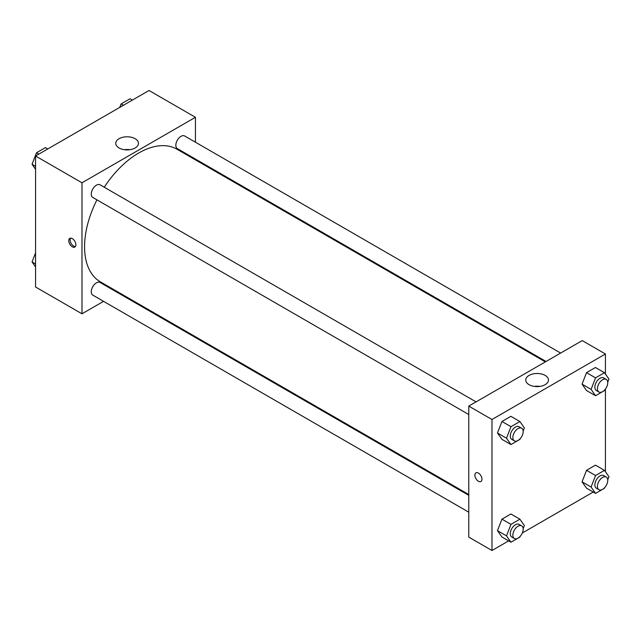 <?xml version="1.0" encoding="UTF-8"?>
<svg xmlns="http://www.w3.org/2000/svg" width="641" height="641" viewBox="0 0 641 641"><rect width="100%" height="100%" fill="white"/><g stroke="black" fill="none" stroke-linecap="round" stroke-linejoin="round"><path stroke-width="0.96" d="M103.57 301.342L81.984 313.802L35.567 287.008L35.567 155.995L149.024 90.493L195.441 117.287L195.441 142.214M195.441 159.056L195.441 159.873M119.082 138.704A11.354 6.554 180 0 1 131.453 137.286A11.354 6.554 180 0 1 138.464 143.344A11.354 6.554 180 0 1 127.11 149.898A11.354 6.554 180 0 1 115.757 143.344A11.354 6.554 180 0 1 119.082 138.704M81.984 313.802L81.984 182.789L35.567 155.995M81.984 182.789L195.441 117.287M129.859 149.698A11.354 6.554 0 0 0 124.354 149.698M72.313 246.809A5.016 2.893 60 0 1 69.036 242.394A5.016 2.893 60 0 1 69.805 238.372A5.016 2.893 60 0 1 74.821 241.264A5.016 2.893 60 0 1 74.821 247.057A5.016 2.893 60 0 1 72.313 246.809M70.542 238.148A5.016 2.893 -120 0 0 73.611 246.056A5.016 2.893 -120 0 0 75.382 246.537M118.857 292.512L118.152 292.921M476.063 401.891L100.068 184.816A7.291 4.215 120 0 0 92.777 189.023A7.291 4.215 120 0 0 92.777 197.444L468.771 414.519M468.771 495.341L100.068 282.473A7.291 4.215 120 0 0 94.451 284.428A7.291 4.215 120 0 0 91.262 291.767A7.291 4.215 120 0 0 92.777 295.108L468.771 512.183M560.635 353.063L184.648 135.98A7.291 4.215 120 0 0 179.023 137.935A7.291 4.215 120 0 0 175.842 145.275A7.291 4.215 120 0 0 177.349 148.616L546.052 361.484M96.951 199.856A76.583 44.213 120 0 0 84.564 246.809A76.583 44.213 120 0 0 100.421 281.864L468.771 494.532M545.347 361.885L176.996 149.225A76.583 44.213 120 0 0 104.243 187.22M508.65 540.884L491.976 550.507L468.771 537.11L468.771 406.098L582.228 340.595L605.433 353.992L605.433 374.056M522.327 532.983L593.229 492.048M497.48 432.995L501.951 439.349L497.48 432.995L501.951 421.482L497.48 432.995L506.51 438.204L510.973 426.69L519.907 421.538L524.37 427.892L523.152 431.032M510.885 416.321L501.951 421.482L510.885 416.321L519.907 421.538M582.06 384.167L586.523 390.521L582.06 384.167L586.523 372.653L582.06 384.167L591.082 389.375L595.553 377.861L604.487 372.709L608.95 379.063L607.732 382.196M595.457 367.493L586.523 372.653L595.457 367.493L604.487 372.709M582.06 481.824L586.523 488.178L582.06 481.824L586.523 470.318L582.06 481.824L591.082 487.032L595.553 475.526L604.487 470.366L608.95 476.72L607.732 479.861M595.457 465.158L586.523 470.318L595.457 465.158L604.487 470.366M491.976 550.507L491.976 419.502L605.433 353.992M605.433 389.039L605.433 471.72M497.48 530.652L501.951 537.006L497.48 530.652L501.951 519.146L497.48 530.652L506.51 535.868L510.973 524.354L519.907 519.194L524.37 525.548L523.152 528.689M510.885 513.986L501.951 519.146L510.885 513.986L519.907 519.194M529.073 384.68A11.354 6.554 180 0 1 525.748 380.049A11.354 6.554 180 0 1 537.102 373.495A11.354 6.554 180 0 1 548.456 380.049A11.354 6.554 180 0 1 541.445 386.106A11.354 6.554 180 0 1 529.073 384.68M491.976 419.502L468.771 406.098M481.984 479.236A5.016 2.893 60 0 1 480.942 481.527A5.016 2.893 60 0 1 475.926 478.635A5.016 2.893 60 0 1 475.926 472.842A5.016 2.893 60 0 1 479.797 474.188A5.016 2.893 60 0 1 481.984 479.236M539.85 386.411A11.354 6.554 0 0 0 534.346 386.411M475.934 472.842A5.016 2.893 -120 0 0 475.934 478.635A5.016 2.893 -120 0 0 480.942 481.527M520.18 438.692L519.907 439.397L510.973 444.558L506.51 438.204M521.662 428.22L519.09 426.73A7.291 4.215 120 0 0 513.465 428.685A7.291 4.215 120 0 0 510.284 436.024A7.291 4.215 120 0 0 511.79 439.365L514.37 440.856A7.291 4.215 120 0 0 521.662 436.641A7.291 4.215 120 0 0 521.662 428.22A7.291 4.215 120 0 0 516.045 430.175A7.291 4.215 120 0 0 512.864 437.515A7.291 4.215 120 0 0 514.37 440.856M510.973 444.558L501.951 439.349M510.973 426.69L501.951 421.482M604.759 389.864L604.487 390.569L595.553 395.729L591.082 389.375M606.242 379.392L603.662 377.902A7.291 4.215 120 0 0 598.045 379.857A7.291 4.215 120 0 0 594.864 387.196A7.291 4.215 120 0 0 596.37 390.529L598.95 392.02A7.291 4.215 120 0 0 606.242 387.813A7.291 4.215 120 0 0 606.242 379.392A7.291 4.215 120 0 0 600.625 381.347A7.291 4.215 120 0 0 597.436 388.686A7.291 4.215 120 0 0 598.95 392.02M595.553 395.729L586.523 390.521M595.553 377.861L586.523 372.653M520.18 536.357L519.907 537.062L510.973 542.222L506.51 535.868M521.662 525.884L519.09 524.394A7.291 4.215 120 0 0 513.465 526.349A7.291 4.215 120 0 0 510.284 533.689A7.291 4.215 120 0 0 511.79 537.022L514.37 538.512A7.291 4.215 120 0 0 521.662 534.306A7.291 4.215 120 0 0 521.662 525.884A7.291 4.215 120 0 0 516.045 527.831A7.291 4.215 120 0 0 512.864 535.179A7.291 4.215 120 0 0 514.37 538.512M510.973 542.222L501.951 537.006M510.973 524.354L501.951 519.146M604.759 487.529L604.487 488.234L595.553 493.394L591.082 487.032M606.242 477.048L603.662 475.566A7.291 4.215 120 0 0 598.045 477.513A7.291 4.215 120 0 0 594.864 484.852A7.291 4.215 120 0 0 596.37 488.194L598.95 489.684A7.291 4.215 120 0 0 606.242 485.469A7.291 4.215 120 0 0 606.242 477.048A7.291 4.215 120 0 0 600.625 479.003A7.291 4.215 120 0 0 597.436 486.343A7.291 4.215 120 0 0 598.95 489.684M595.553 493.394L586.523 488.178M595.553 475.526L586.523 470.318M35.567 169.28L32.05 164.28L36.513 152.766L45.447 147.606L47.771 148.952M35.567 166.307L32.05 164.28M38.837 154.104L36.513 152.766M119.755 107.392L121.093 103.938L130.027 98.778L132.35 100.116M123.417 105.276L121.093 103.938M35.567 266.944L32.05 261.937L35.567 252.875M35.567 263.972L32.05 261.937"/></g></svg>
